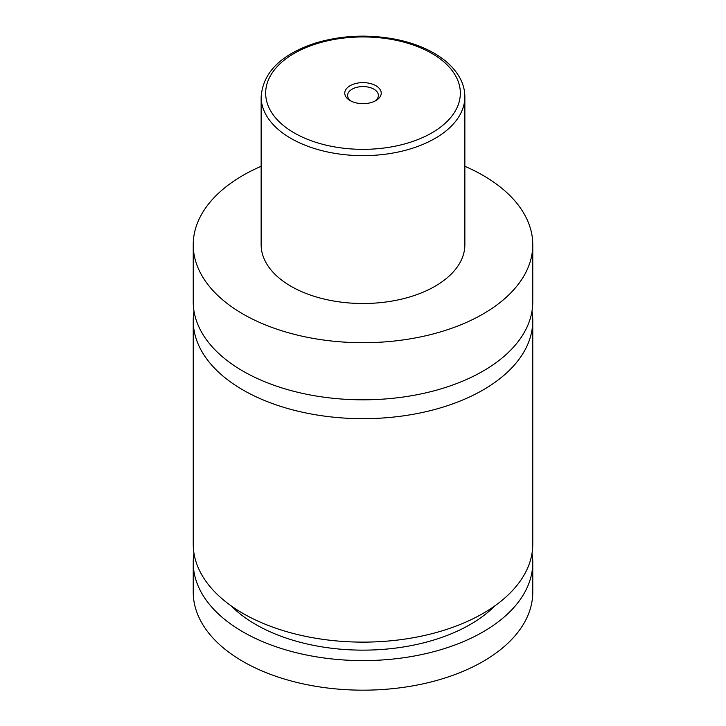 <?xml version="1.0" encoding="UTF-8"?>
<svg xmlns="http://www.w3.org/2000/svg" width="726" height="726" viewBox="0 0 726 726"><rect width="100%" height="100%" fill="white"/><g stroke="black" fill="none" stroke-linecap="round" stroke-linejoin="round"><path stroke-width="1.09" d="M464.858 166.29A169.766 98.01 180 0 1 483.044 175.393A169.766 98.01 180 0 1 532.766 244.698L532.766 301.807A169.766 98.01 180 0 1 427.968 392.358A169.766 98.01 180 0 1 242.956 371.113A169.766 98.01 180 0 1 193.234 301.807L193.234 244.698A169.766 98.01 180 0 1 261.142 166.29M531.976 311.236A169.766 98.01 180 0 1 532.766 320.656A169.766 98.01 180 0 1 427.968 411.215A169.766 98.01 180 0 1 242.956 389.962A169.766 98.01 180 0 1 193.234 320.656A169.766 98.01 180 0 1 194.024 311.236M350.113 100.587A18.223 10.518 0 0 0 375.886 100.587A18.223 10.518 0 0 0 375.886 85.704A18.223 10.518 0 0 0 350.113 85.704A18.223 10.518 0 0 0 350.113 100.587L350.113 100.587M374.798 101.159A15.391 8.884 0 0 0 378.391 95.46A15.391 8.884 0 0 0 373.881 89.171A15.391 8.884 0 0 0 357.11 87.247A15.391 8.884 0 0 0 347.609 95.46A15.391 8.884 0 0 0 351.202 101.159M464.858 96.839L464.858 244.698A101.858 58.806 180 0 1 401.977 299.03A101.858 58.806 180 0 1 290.972 286.28A101.858 58.806 180 0 1 261.142 244.698L261.142 96.839A101.858 58.806 180 0 0 290.972 138.421A101.858 58.806 180 0 0 401.977 151.171A101.858 58.806 180 0 0 464.858 96.839C464.84 90.596 463.315 84.543 460.284 78.68C455.011 68.725 446.281 60.231 434.084 53.189C423.258 46.972 410.753 42.398 396.559 39.467C368.481 34.013 341.293 35.256 314.993 43.206C280.926 54.541 262.975 72.428 261.142 96.839M532.766 244.698A169.766 98.01 180 0 1 427.968 335.249A169.766 98.01 180 0 1 242.956 314.004A169.766 98.01 180 0 1 193.234 244.698M532.766 320.656L532.766 544.101A169.766 98.01 180 0 1 427.968 634.66A169.766 98.01 180 0 1 242.956 613.416A169.766 98.01 180 0 1 193.234 544.101L193.234 320.656M494.869 605.829A151.661 87.556 180 0 1 363 650.142A151.661 87.556 180 0 1 231.131 605.829M532.013 553.348A169.766 98.01 180 0 1 532.766 562.586L532.766 592.162A169.766 98.01 180 0 1 427.968 682.712A169.766 98.01 180 0 1 242.956 661.468A169.766 98.01 180 0 1 193.234 592.162L193.234 562.586A169.766 98.01 180 0 1 193.987 553.348M532.766 562.586A169.766 98.01 180 0 1 427.968 653.137A169.766 98.01 180 0 1 242.956 631.892A169.766 98.01 180 0 1 193.234 562.586M294.175 132.885A97.329 56.192 0 0 0 431.825 132.885A97.329 56.192 0 0 0 431.825 53.406A97.329 56.192 0 0 0 294.175 53.406A97.329 56.192 0 0 0 294.175 132.885"/></g></svg>
